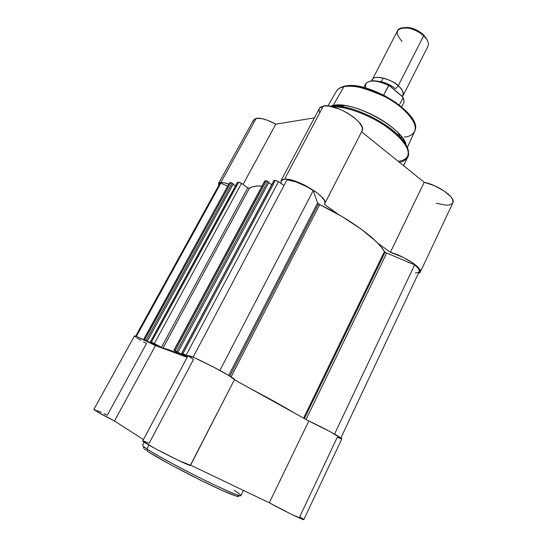 <?xml version="1.0" encoding="UTF-8"?>
<svg xmlns="http://www.w3.org/2000/svg" width="547" height="547" viewBox="0 0 547 547"><rect width="100%" height="100%" fill="white"/><g stroke="black" fill="none" stroke-linecap="round" stroke-linejoin="round"><path stroke-width="0.82" d="M234.082 490.317C238.26 492.854 240.53 494.604 240.892 495.568C242.034 497.476 221.282 488.765 193.638 474.7C167.02 460.861 151.451 452.273 146.911 448.923L147.492 451.248C152.141 454.475 171.539 465.784 201.624 480.717C232.249 495.828 243.073 498.96 237.323 494.898L238.519 496.115M303.783 519.636L291.524 514.344L269.309 502.775L308.823 421.012L234.417 379.748L308.823 421.012L269.309 502.775L190.609 465.162L269.309 502.775C282.902 510.378 304.303 520.792 303.824 519.609L341.807 438.892C343.037 438.393 322.627 427.303 308.823 421.012L330.661 431.945L341.807 438.831L337.184 437.456L299.742 516.744L303.708 519.383M147.157 451.029L146.911 448.923C144.093 447.097 142.651 445.88 142.582 445.258C142.377 445.655 143.827 446.878 146.911 448.923L148.934 445.108L146.911 448.923C155.779 454.803 179.662 467.829 201.959 478.871C224.291 489.941 240.516 496.813 240.892 495.568L243.436 490.413M143.505 341.848L146.5 343.502L107.28 415.248L104.121 413.73M101.257 412.39L96.716 410.387M95.185 409.778L94.105 409.792L96.443 411.337L114.48 421.012L143.451 439.562L114.48 421.012L155.471 345.581L137.434 336.89L134.405 335.981L135.348 336.925M149.174 443.227L143.574 440.998L142.726 440.923L143.314 441.579L155.745 448.889L178.869 460.588L190.534 465.306C191.279 467.555 140.483 441.675 142.726 440.923L188.018 355.694L193.399 359.639L149.174 443.227M190.465 465.094L234.499 379.577L228.632 375.365L213.33 366.941L194.705 357.929L188.024 355.687C187.566 353.184 236.865 378.551 234.492 379.597L190.541 465.292M187.156 357.321L155.471 345.581L114.48 421.012C101.653 414.455 94.775 410.606 93.852 409.471L134.398 335.988C135.923 335.967 142.945 339.167 155.471 345.581L187.156 357.321M136.682 337.82L140.818 340.323M149.7 452.677L171.129 464.964L200.25 480.04L222.164 490.461L237.118 496.375M238.048 496.526L238.519 496.437M144.969 447.699L143.957 447.501M143.389 447.535L143.629 448.314M144.449 449.066L145.741 450.044M318.477 203.887L319.708 204.612L231.094 376.876L319.708 204.612L317.595 202.964L313.233 190.575L306.47 186.527L295.804 181.83L287.018 179.826L193.07 357.232L287.018 179.826C294.648 180.695 303.387 184.277 313.233 190.575L219.901 370.422L313.233 190.575L317.595 202.964L318.477 203.887L229.808 376.076L318.477 203.887M385.102 252.188L386.667 253.049L306.046 419.474L386.667 253.049L384.691 251.846L380.869 246.622L375.707 241.138L361.034 229.002L341.697 216.366L319.708 204.612C350.217 219.19 377.526 239.374 384.438 251.545L385.102 252.188L304.399 418.558L385.102 252.188M294.45 413.04L275.141 401.922L249.979 388.384C268.68 398.209 283.503 406.428 294.45 413.04M181.741 353.239L273.965 180.476L181.864 353.266L182.958 353.67L275.408 180.332L274.143 180.401L275.408 180.332L278.519 181.618L275.408 180.332L182.958 353.67L186.144 355.229L278.519 181.618L283.989 185.549L278.519 181.618L186.144 355.229L187.785 356.138L181.741 353.239L187.628 356.439L181.741 353.239L273.999 180.66M143.69 339.345L229.528 182.787L143.875 339.386L144.77 339.714L230.834 182.623L229.781 182.671L232.229 183.204L146.193 340.412L232.229 183.204L233.282 183.936L231.456 182.78L230.834 182.623L144.77 339.714L147.369 341.061L233.282 183.936L147.369 341.061L146.863 340.87L153.974 344.767L154.425 343.947L153.974 344.767L159.956 346.983L150.411 341.793L151.437 342.148L238.649 182.219L237.562 182.274L238.649 182.219L241.494 183.409L240.324 182.725L238.649 182.219L151.437 342.148L154.343 343.578L241.494 183.409L247.784 187.806L161.386 347.441L247.784 187.806L241.494 183.409L154.343 343.578L162.924 348.179L249.329 188.366L247.784 187.806L249.329 188.366C251.702 186.493 255.941 185.727 262.04 186.069L257.808 186.014L252.769 186.732L249.329 188.366L162.924 348.179C165.119 348.254 171.731 350.702 182.76 355.523L173.843 350.374L175.129 350.805L266.307 180.804L265.083 180.866L267.825 181.433L176.688 351.571L267.825 181.433L268.933 182.219L266.998 180.975L266.307 180.804L175.129 350.805L177.932 352.261L268.933 182.219L177.932 352.261L177.337 352.042L184.879 356.2L185.406 355.208L184.879 356.2L187.279 357.088L175.129 350.805L173.843 350.367L174.418 350.784L183.033 355.632L169.508 350.059L162.739 348.118L151.437 342.148L159.956 346.983L153.974 344.767L143.69 339.345L147.813 341.704L143.69 339.345L229.508 182.91M271.702 184.722L268.734 182.602L271.702 184.722M265.083 180.866L174.076 350.422L265.083 180.866M237.453 182.479L150.514 341.813L237.446 182.479M235.477 185.905L233.104 184.257L235.477 185.905M135.622 336.2L219.518 184.038L220.803 183.211L136.353 336.467L220.803 183.211L227.702 186.117L220.803 183.211L219.511 184.052M415.317 272.953L418.373 272.44M419.193 271.64L418.988 269.582L418.072 268.16L414.66 264.83L386.667 253.049L414.66 264.83L334.525 434.079L414.66 264.83C418.298 267.839 419.809 270.109 419.2 271.627L340.87 437.942M228.714 375.413L317.595 202.964L228.714 375.413M303.592 418.113L384.438 251.545L303.592 418.113M327.906 105.927L336.46 91.171C338.244 88.737 340.726 87.26 343.899 86.727L333.198 105.4L343.899 86.727C340.296 87.506 337.814 88.99 336.46 91.171C337.971 88.758 340.603 87.11 344.371 86.248C367.796 79.52 424.116 115.061 414.674 131.198C417.73 124.176 408.37 111.164 391.843 100.716C375.372 90.248 354.688 84.354 343.899 86.727L345 86.111L343.899 86.727C350.347 84.026 364.186 87.431 385.416 96.956C406.674 108.128 418.674 125.195 414.674 131.198C412.431 134.89 409.019 136.832 404.438 137.017M398.12 161.262C406.195 160.791 415.87 153.994 399.672 136.661C384.486 120.511 353.629 107.513 340.802 106.535C336.207 105.933 332.597 105.824 329.964 106.2L340.802 106.535C359.42 108.956 386.818 122.972 399.672 136.661C404.855 142.097 407.775 146.911 408.418 151.088M398.353 133.051C386.565 120.47 361.594 107.691 344.501 105.496L333.198 105.4C352.76 100.354 403.577 128.142 406.147 145.126C405.19 141.516 402.592 137.495 398.353 133.051L399.672 136.661C404.636 141.905 407.549 146.699 408.411 151.047L407.741 157.119C410.476 149.078 402.961 138.665 385.197 125.865C368.199 114.357 345.711 106.316 332.193 106.658C340.528 106.248 359.7 110.309 380.856 123.068C402.223 136.059 411.679 151.615 407.741 157.119C405.888 160.052 403.071 161.748 399.296 162.213M218.54 183.491L218.704 185.515L218.499 183.573L219.326 182.814L220.879 182.486L256.242 118.316C260.981 117.755 267.497 119.704 275.797 124.169L243.018 184.476L275.797 124.169L314.429 117.831L275.797 124.169L267.346 120.237L262.17 118.692L256.242 118.316L253.658 119.855L218.54 183.491L220.879 182.486L256.242 118.316L253.651 119.861M361.478 131.697L362.271 130.357L362.429 128.689L361.943 126.747L359.078 122.261L353.964 117.427L347.208 112.853L339.646 109.106L328.877 106.036L323.366 106.029L319.441 108.395L281.021 180.688L284.59 179.129L323.366 106.029L320.316 107.321L319.448 108.381L319.045 109.674L319.633 112.853M281.028 180.674L281.247 183.58L281.021 180.688L281.76 179.888L284.59 179.129L287.018 179.211L296.905 181.775L304.631 185.146L315.516 191.662L320.986 196.175L324.234 200.168L324.904 201.822L324.918 203.183L324.282 204.209L338.169 214.315L324.282 204.209L324.761 203.6C329.356 198.007 296.351 177.754 284.59 179.129L323.366 106.029C335.817 102.85 367.557 123.424 362.052 130.89L324.768 203.58M402.913 140.36L403.406 139.28L402.913 140.36M333.198 105.4L331.851 105.694M452.943 202.691L452.615 199.429L450.837 196.749L444.02 190.896L434.332 185.645L424.205 182.301L390.367 252.311L377.594 243.012L390.367 252.311L403.166 257.336L412.643 262.84L416.274 265.61L419.686 269.309L420.431 271.25L419.905 272.632L419.173 273.09L418.393 273.343L420.274 272.126L452.882 202.828C456.123 197.884 438.441 185.091 424.205 182.301L361.588 131.793L424.205 182.301L390.367 252.311C404.5 256.078 422.961 268.413 420.274 272.126M220.879 182.486L224.407 182.842L228.817 184.079C225.419 182.93 222.773 182.404 220.879 182.486M253.603 119.964L253.364 121.4M436.287 203.224L445.757 205.146L449.169 205.002L452.431 203.505M330.347 106.159L340.802 106.535L344.501 105.496M339.058 105.01L340.084 106.439M400.165 137.188L401.922 137.188L400.165 137.188M412.397 119.403L409.163 114.61L404.541 109.612L395.392 102.207L384.363 95.547L376.493 91.862L368.61 88.97M364.774 87.862L357.519 86.371M354.169 86.002L348.213 86.023M342.148 105.81L341.67 105.168M399.112 135.13L400.274 135.157M378.75 81.407C384.623 82.064 390.196 84.518 395.46 88.778L398.202 85.797L423.617 35.808C415.535 27.938 399.864 25.012 397.519 30.741L371.762 80.765C372.965 72.813 395.002 81.052 398.202 85.797L395.46 88.778C390.996 85.093 386.059 82.713 380.657 81.64M372.09 79.794C374.1 74.665 389.792 78.166 398.202 85.797C402.606 89.127 404.001 92.71 402.394 96.545M383.235 78.05L381.321 81.77M402.066 41.49C393.929 31.945 396.09 27.487 408.547 28.109C414.236 29.36 419.262 31.931 423.617 35.808L423.132 34.461C419.317 31.063 414.913 28.813 409.929 27.719L403.412 27.726L407.809 27.412L415.864 29.682L423.132 34.461L423.617 35.808L423.132 34.461L426.236 38.235M402.783 97.004L388.91 85.277L383.679 95.082L388.609 85.441C376.869 80.115 369.218 79.595 365.676 83.876C369.546 79.294 377.382 79.78 389.197 85.325L402.284 96.45L403.009 97.715M387.249 84.423L379.29 81.599L374.476 80.86L370.517 81.093M399.365 104.976L402.975 97.824L399.365 104.976M401.676 106.85L403.495 103.233C404.212 101.769 404.042 99.971 402.975 97.824C404.117 100.135 404.233 102.036 403.324 103.54M426.961 39.774L423.159 34.488M427.966 46.317C429.224 43.363 427.781 39.863 423.617 35.808L398.202 85.797C402.537 89.722 404.158 93.004 403.057 95.643L427.966 46.317M365.594 87.944L365.847 83.582C369.628 79.623 377.218 80.238 388.609 85.441L389.197 85.325M142.582 445.258L144.196 442.215M173.843 350.374L264.755 181.009M237.425 182.336L150.411 341.793M407.378 147.505L414.674 131.198M407.741 157.119L403.542 165.632M408.547 28.109L409.929 27.719M363.803 87.472L365.676 83.876M402.975 97.393C404.11 99.663 404.281 101.605 403.495 103.233"/></g></svg>
